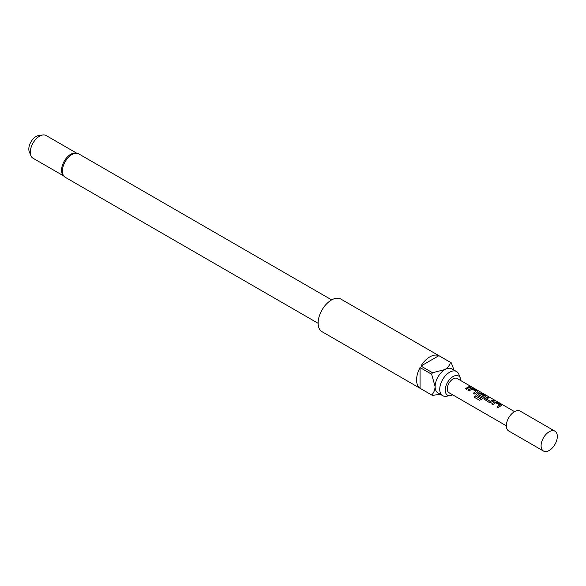 <?xml version="1.0" encoding="UTF-8"?>
<svg xmlns="http://www.w3.org/2000/svg" width="586" height="586" viewBox="0 0 586 586"><rect width="100%" height="100%" fill="white"/><g stroke="black" fill="none" stroke-linecap="round" stroke-linejoin="round"><path stroke-width="0.88" d="M470.455 386.87C469.943 386.328 470.36 386.408 471.701 387.112L470.507 386.723C470.001 386.181 470.426 386.262 471.774 386.965L472.118 387.221M491.727 403.988L494.481 402.077L496.708 402.414L500.964 404.875L501.008 405.842M497.038 407.058L499.646 404.985L495.719 402.714L492.907 404.589L491.691 403.886L494.503 401.93L496.745 402.267L501.008 404.728L501.03 405.702L498.217 407.651L497.001 406.955L499.646 404.985M484.476 399.41L484.915 398.473L487.669 397.198L488.885 397.901M486.27 398.934L490.204 401.315L493.016 400.113L494.232 400.817L491.42 402.121L489.171 402.435L484.461 399.359L484.893 398.355L487.706 397.052L488.922 397.748L486.292 399.169L490.218 401.439L492.98 400.26L494.196 400.963M476.572 394.847L477.004 393.909L478.674 392.95L480.901 393.287L485.157 395.748L485.201 396.715M474.389 397.308L475.371 395.938L480.337 398.678L483.706 395.784L479.612 393.499L478.249 394.525L481.707 396.524M478.235 394.297L481.692 396.4L480.498 397.425L476.55 394.796L476.989 393.792L478.689 392.803L480.938 393.14L485.193 395.601L485.215 396.575L481.487 399.542L479.414 400.201L474.308 397.249L475.312 395.85L480.124 398.634L483.706 395.784M468.009 390.298L470.77 388.386L472.99 388.723L477.246 391.184L477.297 392.151M473.32 393.36L475.935 391.294L472.001 389.023L469.188 390.899L467.972 390.195L470.785 388.24L473.034 388.577L477.29 391.03L477.312 392.012L474.499 393.96L473.283 393.257L475.935 391.294M465.416 388.796L469.261 386.57L470.477 387.273M549.207 450.473A11.464 6.622 120 0 0 556.7 440.364A11.464 6.622 120 0 0 554.942 431.179A11.464 6.622 120 0 0 549.207 431.75L549.207 431.75A11.464 6.622 120 0 0 541.098 445.792A11.464 6.622 120 0 0 543.478 451.037A11.464 6.622 120 0 0 549.207 450.473M554.942 431.179L520.192 411.116A11.464 6.622 120 0 0 514.457 411.687A11.464 6.622 120 0 0 506.971 421.788A11.464 6.622 120 0 0 508.729 430.981L543.478 451.037M506.355 425.824L448.979 392.701A8.189 4.732 -60 0 1 447.719 386.137A8.189 4.732 -60 0 1 453.073 378.915A8.189 4.732 -60 0 1 457.168 378.512L514.545 411.636M468.566 387.859L466.595 389.397L465.379 388.694L469.305 386.423L470.521 387.126L468.566 387.859M477.773 391.602L477.312 392.012M485.677 396.165L485.215 396.575M501.491 405.292L501.03 405.702M460.904 380.666A11.09 6.402 120 0 0 460.391 378.146A11.09 6.402 120 0 0 453.073 376.549A11.09 6.402 120 0 0 445.36 388.415A11.09 6.402 120 0 0 450.275 395.675A11.09 6.402 120 0 0 452.714 394.854M460.391 378.146L458.794 374.234A13.925 8.036 120 0 0 456.56 371.539A13.925 8.036 120 0 0 449.594 372.227A13.925 8.036 120 0 0 440.496 384.497A13.925 8.036 120 0 0 442.635 395.66A13.925 8.036 120 0 0 446.085 396.246L450.275 395.675M65.193 177.272A13.515 7.801 120 0 1 63.127 166.446A13.515 7.801 120 0 1 71.953 154.536A13.515 7.801 120 0 1 78.707 153.862L74.297 152.997A13.104 7.567 120 0 0 70.833 154.221A13.104 7.567 120 0 0 62.241 173.888L65.193 177.272L318.132 323.304M30.904 155.678L29.3 151.767A10.27 5.926 -60 0 1 36.083 136.472A10.27 5.926 -60 0 1 38.676 135.534L42.866 134.963A13.104 7.567 120 0 0 39.555 136.164A13.104 7.567 120 0 0 30.904 155.678A13.104 7.567 120 0 0 33.006 158.213L63.391 175.756M450.905 362.602L340.869 299.072A18.84 10.878 120 0 0 331.449 300.003A18.84 10.878 120 0 0 319.143 316.608A18.84 10.878 120 0 0 322.029 331.698L432.065 395.228A18.84 10.878 -60 0 1 431.64 394.964L420.059 388.276A18.84 10.878 -60 0 1 420.059 367.554L431.64 374.242A18.84 10.878 -60 0 1 432.512 372.725L420.931 366.038A18.84 10.878 -60 0 1 429.904 356.845A18.84 10.878 -60 0 1 438.877 355.68L450.458 362.368A18.84 10.878 -60 0 1 450.905 362.602A18.84 10.878 -60 0 1 451.33 362.873L453.996 370.059M440.071 394.18L432.512 395.462A18.84 10.878 -60 0 1 432.065 395.228M456.56 371.539L451.923 368.865A13.925 8.036 120 0 0 444.964 369.554A13.925 8.036 120 0 0 435.12 386.606A13.925 8.036 120 0 0 437.998 392.979L442.635 395.66M76.495 153.063L46.111 135.513A13.104 7.567 120 0 0 42.866 134.963M431.64 394.964C433.684 393.052 434.841 390.269 435.12 386.606L431.64 374.242M420.059 388.276L420.059 367.554M432.512 372.725L444.964 369.554C447.997 367.488 449.828 365.093 450.458 362.368M420.931 366.038L438.877 355.68M78.707 153.862L331.647 299.893"/></g></svg>
